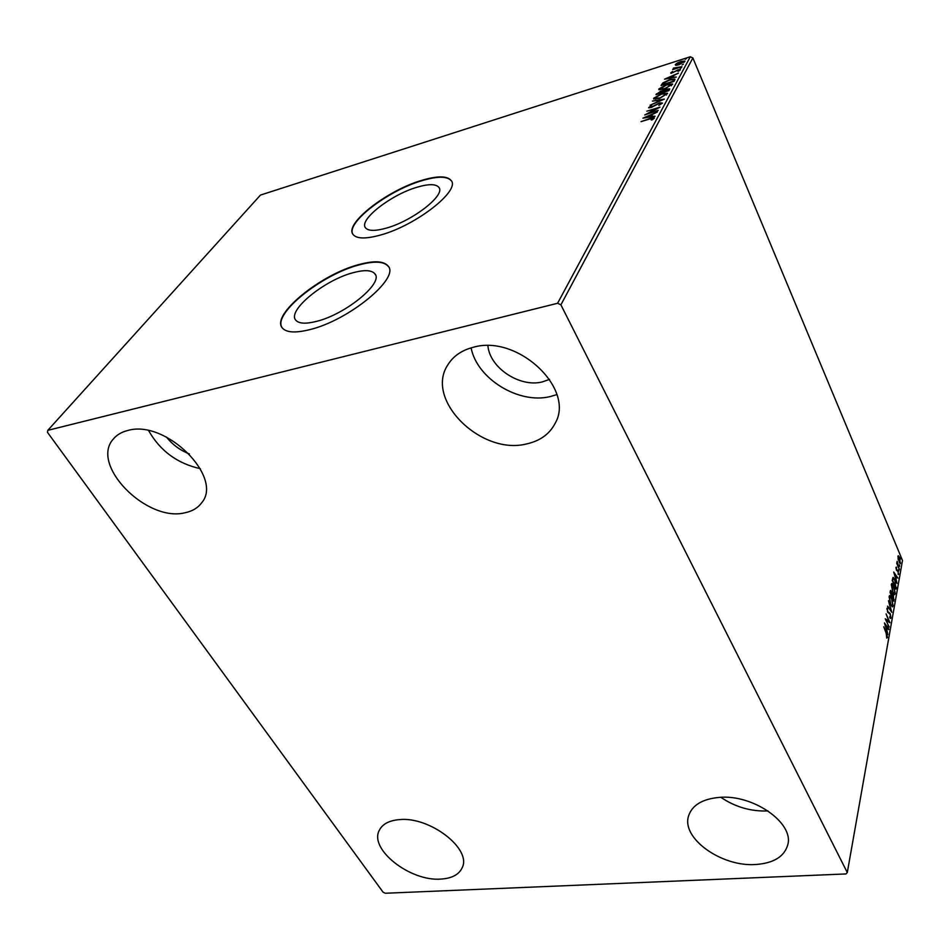 <?xml version="1.0" encoding="UTF-8"?>
<svg xmlns="http://www.w3.org/2000/svg" width="950" height="950" viewBox="0 0 950 950"><rect width="100%" height="100%" fill="white"/><g stroke="black" fill="none" stroke-linecap="round" stroke-linejoin="round"><path stroke-width="1.43" d="M417.014 187.233C391.115 194.655 358.601 219.901 365.489 227.786C368.232 231.123 375.214 231.23 386.412 228.095C412.787 220.875 445.847 194.928 438.9 187.399C436.003 183.849 428.699 183.789 417.014 187.233M352.973 272.745C324.366 280.096 286.841 310.721 295.783 320.186C298.822 323.701 305.758 324.093 316.564 321.361C345.764 314.308 383.859 282.767 374.894 273.814C371.676 270.026 364.372 269.669 352.973 272.745M358.566 264.646C320.494 274.526 270.441 315.246 282.387 328.011C286.413 332.642 295.592 333.177 309.89 329.603C349.042 320.245 400.104 277.899 388.122 266.036C383.776 260.918 373.932 260.454 358.566 264.646M388.621 266.843L388.324 266.404C383.978 261.274 374.122 260.811 358.767 265.002C321.67 274.657 272.603 313.809 282.019 327.501M421.741 180.357C387.232 190.321 343.9 223.903 353.079 234.507C356.713 238.925 365.964 239.079 380.831 234.947C416.159 225.352 460.477 190.523 451.191 180.547C447.272 175.75 437.451 175.691 421.741 180.357M451.191 180.547L451.369 180.88C447.45 176.094 437.629 176.023 421.919 180.69C388.206 190.451 345.622 222.906 352.866 234.187M755.606 864.512C721.359 867.029 681.019 838.054 688.596 815.872C692.146 805.196 702.288 799.045 719.008 797.418C752.78 794.01 794.259 822.866 787.764 844.835C784.308 856.674 773.585 863.241 755.606 864.512M768.087 810.956C750.963 811.609 735.229 807.061 720.884 797.323M185.119 512.727C146.894 522.761 89.252 464.586 113.573 438.769C117.004 434.744 121.719 431.989 127.728 430.504C165.751 419.033 224.152 477.684 201.495 502.989C197.743 508.001 192.28 511.242 185.119 512.727M200.319 468.683C177.389 463.553 160.17 450.894 148.675 430.694M526.193 444.018C480.949 455.347 424.46 399.724 447.842 364.836C453.281 356.06 461.807 350.206 473.409 347.249C517.786 334.21 575.356 388.883 555.192 423.237C549.551 434.162 539.885 441.085 526.193 444.018M556.854 394.606L549.991 396.625C518.593 404.308 476.983 378.753 471.105 347.866M440.836 879.082C410.21 881.624 368.79 849.193 379.311 830.3C382.458 824.054 389.132 820.491 399.332 819.624C429.733 816.288 472.031 849.003 462.199 867.682C459.016 874.617 451.891 878.418 440.836 879.082M549.599 379.359L542.248 381.936C519.709 387.707 489.642 367.781 487.908 345.705M189.371 453.922C180.179 450.336 172.556 444.719 166.476 437.059M47.5 432.381L383.076 892.193L385.296 893.249L846.011 873.941L847.293 872.539L560.904 304.843L557.591 303.276L47.785 430.35L47.5 432.381M898.059 559.063L898.332 555.726L899.686 557.531L900.232 563.671L898.059 559.063M899.401 569.656L896.729 563.291L897.156 561.296L899.401 569.656M895.921 567.352L896.515 567.102L896.515 569.549L898.13 570.938L898.344 574.56L898.047 571.579L896.42 570.178L895.921 567.352M896.266 587.231L895.933 589.095L892.216 580.331L893.202 577.374L895.007 579.904L895.719 587.302M893.784 601.184L890.019 592.384L890.637 590.378L893.356 595.128L893.784 601.184M891.801 612.311L887.514 606.159L890.898 610.137L888.499 600.721L891.801 612.311M889.188 627L885.222 618.783L888.856 621.158L886.101 613.902L889.948 622.761L886.326 620.409L888.808 627.047M886.231 633.365L883.761 626.774L886.386 632.795L887.466 637.474L886.73 638.079L886.231 633.365M847.293 872.539L902.5 560.476L692.871 57.962L560.904 304.843M884.462 622.939L888.844 628.959L888.713 629.684L887.324 627.724L886.884 630.123L887.846 634.564L884.462 622.939M890.957 617.844L890.566 618.438L889.782 617.809L889.687 616.835L890.554 616.989L890.126 614.318L887.573 612.073L887.288 608L887.668 611.396L890.245 613.688L890.957 617.844L890.197 618.248M890.554 604.438L889.117 596.624L889.77 595.579L891.682 598.049L893.095 605.827L892.442 606.86L890.554 604.438M892.751 592.23L891.314 584.487L891.955 583.478L893.855 585.96L895.256 593.667L894.627 594.664L892.751 592.23M893.724 572.043L897.893 578.134L896.444 576.816L896.04 579.049L896.966 583.336L893.724 572.043M898.795 570.95L898.688 569.561L898.795 570.95M899.626 566.331L899.508 564.953L899.626 566.331M900.956 558.885L900.837 557.508L900.956 558.885M676.163 65.312L675.307 64.588L677.481 62.89L681.008 61.394L684.938 61.061L679.203 64.695L676.163 65.312M681.934 66.69L672.636 69.659L674.251 68.768L673.134 68.649L673.669 68.02L681.934 66.69M670.736 72.877L672.541 71.571L671.876 72.604L672.897 72.532L678.158 69.778L680.378 69.611L678.561 71.238L677.837 71.25L679.179 70.146L677.967 70.217L670.89 73.257M674.714 80.002L673.942 81.427L661.057 85.488L662.839 82.959L669.703 79.657L674.892 79.099L674.714 80.002M668.954 90.63L655.963 94.691L660.452 91.366L666.734 89.062L669.714 88.884L668.954 90.63M664.347 99.133L650.109 105.248L661.2 100.071L652.424 101.08L664.347 99.133M658.243 110.39L644.717 114.962L656.379 108.668L646.807 111.198L660.012 107.136L648.387 113.418L658.243 110.39M649.871 118.952L641.012 121.647L650.287 118.394L654.372 117.776L652.08 119.914L651.189 119.961L652.959 118.418L649.871 118.952M557.591 303.276L690.306 56.751L260.478 195.071L47.785 430.35M642.948 118.168L657.424 111.91L652.496 114.439L651.486 116.292L655.096 116.221L642.948 118.168M662.494 103.087L658.813 105.426L661.117 103.55L659.371 103.336L651.094 107.54L648.624 107.671L651.581 105.403L649.978 107.124L651.32 107.053L659.656 102.837L662.494 103.087M659.312 98.456L653.648 98.859L653.731 98.206L661.913 93.634L667.553 93.231L659.312 98.456M664.43 89.134L658.801 89.549L658.884 88.932L666.971 84.407L672.576 83.98L664.43 89.134M664.561 79.171L678.454 73.114L673.728 75.537L672.814 77.235L676.317 77.057L664.561 79.171M680.248 68.424L681.53 67.604L680.248 68.424M682.136 64.933L683.418 64.125L682.136 64.933M685.188 59.316L686.458 58.508L685.188 59.316M690.306 56.751L692.871 57.962M652.982 118.477L654.217 118.323M653.208 119.213L652.935 118.607M652.971 118.441L653.137 119.071M651.189 115.461L652.163 115.045M650.738 116.921L651.011 115.069L646.166 117.147L650.239 116.494L651.011 115.069M649.123 107.884L650.002 107.172M661.153 103.277L662.411 103.218M653.968 99.121L653.731 98.206M654.051 98.942L655.025 97.862M665.903 93.563L667.553 93.706M666.472 94.976L666.199 93.848M666.413 95.036L666.176 93.789L661.639 94.109L655.072 97.767L655.654 99.263M659.727 98.325L666.116 94.335M655.013 98.266L659.573 97.969M656.842 94.418L657.709 93.516M662.008 91.794L663.183 91.817M663.195 91.806L662.886 91.093M668.479 90.772L668.337 89.454L669.619 89.395M662.281 92.72L661.984 91.734L660.203 91.841L657.554 93.801L661.984 91.711M663.171 91.841L667.886 90.571L668.325 89.431L666.484 89.549L663.171 91.841M668.491 90.749L668.182 90.013M659.122 89.823L658.884 88.932M659.193 89.656L660.155 88.599M670.961 84.324L672.564 84.455M671.508 85.69L671.234 84.597M666.71 84.883L660.143 88.979L664.679 88.659L671.151 85.061L666.71 84.883M671.448 85.749L671.151 85.061M661.924 85.215L662.839 82.959M673.372 79.586L674.892 79.61M673.479 81.581L673.502 79.717L669.453 80.121L663.919 82.828L662.637 84.597L672.873 81.379L673.502 79.717M667.731 78.601L671.602 77.449L672.315 76.154L667.66 78.161M672.481 76.546L673.396 76.154M672.113 77.817L672.315 76.154M671.318 73.281L671.959 72.817M679.238 70.288L680.117 70.169M673.883 68.804L673.669 68.02M675.592 65.253L675.307 64.588M675.628 65.265L676.376 64.493M683.964 62.439L683.774 61.572L684.855 61.548M676.732 64.933L683.727 61.881M684.071 62.284L683.786 61.596L680.77 61.845L676.4 64.517M886.837 636.951L887.466 637.474M888.25 629.031L888.844 628.959M886.873 627.095L885.412 625.029L886.54 628.936L886.873 627.095M885.471 619.352L888.856 621.158M888.559 621.193L889.034 622.286M887.003 608.285L887.894 608.392M887.217 608.475L887.312 609.14M887.633 612.216L888.238 612.144M887.656 612.263L888.761 612.227M888.096 612.311L889.426 613.474M889.426 595.757L890.352 596.814M892.477 605.589L893.095 605.827M892.43 605.91L892.121 606.753M890.316 603.844L892.193 605.756L892.703 604.948L891.563 598.678L890.043 596.707L889.057 596.98M890.043 596.707L889.509 597.503L890.672 603.796M890.352 590.734L890.791 591.506M892.074 594.189L892.584 594.985L891.789 595.175L891.397 592.183L890.637 592.016L891.789 595.163M893.154 599.699L894.081 599.545M890.886 591.494L890.162 591.612M892.169 596.077L893.511 599.652L893.249 595.757L892.62 594.973L891.623 596.149M891.765 595.258L892.394 595.175M891.623 583.656L892.525 584.689M894.651 593.418L895.256 593.667M894.603 593.75L894.306 594.558M892.513 591.648L894.377 593.56L894.876 592.788L893.736 586.577L892.228 584.594L891.266 584.856M892.228 584.594L892.857 591.601M892.881 577.576L893.665 578.562M893.416 578.514L892.466 578.918M892.703 580.616L895.672 587.587L894.9 580.509L893.475 578.514L892.359 580.664M892.549 578.776L893.202 578.681M896.016 576.187L894.627 574.109L895.707 577.897L896.016 576.187M896.776 570.095L897.691 570.154M897.038 570.249L898.13 570.938M898.035 574.144L898.676 574.061M898.035 555.976L898.617 556.747M900.054 562.673L900.659 562.97M897.881 556.819L898.522 556.724L899.009 561.308L900.018 562.673L899.579 558.125L898.522 556.724M656.723 94.454L656.45 93.812M661.865 85.239L661.58 84.562M673.455 81.581L673.146 80.869M375.452 274.788L374.894 273.814M439.268 188.088L438.9 187.399M660.143 88.979L660.464 89.704M887.549 609.116L886.908 609.188M892.193 605.756L891.528 605.839M894.377 593.56L893.712 593.655M897.014 570.059L896.408 570.143M900.018 562.673L899.365 562.768"/></g></svg>
